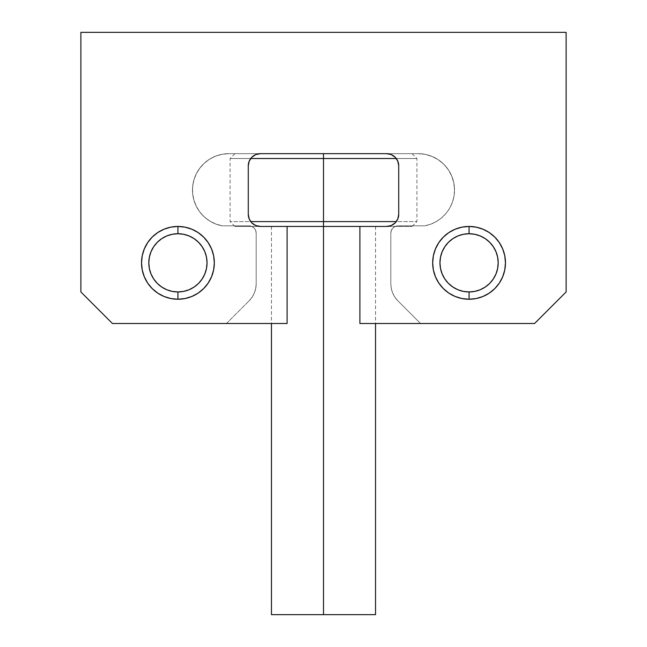 <?xml version="1.0" encoding="UTF-8"?>
<svg xmlns="http://www.w3.org/2000/svg" width="647" height="647" viewBox="0 0 647 647"><rect width="100%" height="100%" fill="white"/><g stroke="black" fill="none" stroke-linecap="round" stroke-linejoin="round"><path stroke-width="0.49" stroke-dasharray="3.23 2.43" d="M141.531 262.844A36.394 36.394 0 0 0 177.925 299.238A36.394 36.394 0 0 0 214.319 262.844A36.394 36.394 0 0 1 177.925 299.238A36.394 36.394 0 0 1 141.531 262.844A36.394 36.394 0 0 1 177.925 226.45A36.394 36.394 0 0 1 214.319 262.844A36.394 36.394 0 0 0 177.925 226.45A36.394 36.394 0 0 0 141.531 262.844A36.394 36.394 0 0 0 177.925 299.238A36.394 36.394 0 0 0 214.319 262.844A36.394 36.394 0 0 0 177.925 226.45A36.394 36.394 0 0 0 141.531 262.844A36.394 36.394 0 0 0 177.925 299.238A36.394 36.394 0 0 0 214.319 262.844A36.394 36.394 0 0 1 177.925 299.238A36.394 36.394 0 0 1 141.531 262.844A36.394 36.394 0 0 1 177.925 226.45A36.394 36.394 0 0 1 214.319 262.844A36.394 36.394 0 0 0 177.925 226.45A36.394 36.394 0 0 0 141.531 262.844A36.394 36.394 0 0 0 177.925 299.238A36.394 36.394 0 0 0 214.319 262.844A36.394 36.394 0 0 1 177.925 299.238A36.394 36.394 0 0 1 141.531 262.844A36.394 36.394 0 0 1 177.925 226.45A36.394 36.394 0 0 1 214.319 262.844A36.394 36.394 0 0 0 177.925 226.45A36.394 36.394 0 0 0 141.531 262.844A36.394 36.394 0 0 0 177.925 299.238A36.394 36.394 0 0 0 214.319 262.844A36.394 36.394 0 0 1 177.925 299.238A36.394 36.394 0 0 1 141.531 262.844A36.394 36.394 0 0 1 177.925 226.45A36.394 36.394 0 0 1 214.319 262.844A36.394 36.394 0 0 0 177.925 226.45A36.394 36.394 0 0 0 141.531 262.844M432.681 262.844A36.394 36.394 0 0 0 469.075 299.238A36.394 36.394 0 0 0 505.469 262.844A36.394 36.394 0 0 1 469.075 299.238A36.394 36.394 0 0 1 432.681 262.844A36.394 36.394 0 0 1 469.075 226.45A36.394 36.394 0 0 1 505.469 262.844A36.394 36.394 0 0 0 469.075 226.45A36.394 36.394 0 0 0 432.681 262.844A36.394 36.394 0 0 0 469.075 299.238A36.394 36.394 0 0 0 505.469 262.844A36.394 36.394 0 0 0 469.075 226.45A36.394 36.394 0 0 0 432.681 262.844A36.394 36.394 0 0 0 469.075 299.238A36.394 36.394 0 0 0 505.469 262.844A36.394 36.394 0 0 1 469.075 299.238A36.394 36.394 0 0 1 432.681 262.844A36.394 36.394 0 0 1 469.075 226.45A36.394 36.394 0 0 1 505.469 262.844A36.394 36.394 0 0 0 469.075 226.45A36.394 36.394 0 0 0 432.681 262.844A36.394 36.394 0 0 0 469.075 299.238A36.394 36.394 0 0 0 505.469 262.844A36.394 36.394 0 0 1 469.075 299.238A36.394 36.394 0 0 1 432.681 262.844A36.394 36.394 0 0 1 469.075 226.45A36.394 36.394 0 0 1 505.469 262.844A36.394 36.394 0 0 0 469.075 226.45A36.394 36.394 0 0 0 432.681 262.844A36.394 36.394 0 0 0 469.075 299.238A36.394 36.394 0 0 0 505.469 262.844A36.394 36.394 0 0 1 469.075 299.238A36.394 36.394 0 0 1 432.681 262.844A36.394 36.394 0 0 1 469.075 226.45A36.394 36.394 0 0 1 505.469 262.844A36.394 36.394 0 0 0 469.075 226.45A36.394 36.394 0 0 0 432.681 262.844M454.517 190.056A36.394 36.394 0 0 0 418.124 153.662A36.394 36.394 0 0 1 454.517 190.056L453.822 182.955L451.743 176.13L448.387 169.838L443.858 164.322L438.342 159.793L432.05 156.437L425.225 154.358L418.124 153.662L228.876 153.662L222.188 154.285L215.726 156.121L209.717 159.113L204.355 163.165L199.826 168.131L196.292 173.841L193.865 180.109L192.636 186.708L192.636 193.429L193.874 200.028L196.308 206.296L199.842 212.006L204.371 216.963L209.733 221.007L215.75 223.999L222.212 225.835L248.901 225.835L251.683 226.385L254.045 227.97L255.63 230.332L256.18 233.114L256.18 283.718L255.711 288.457L254.336 293.002L252.087 297.199L249.071 300.879L226.45 323.5L112.416 323.5L80.875 291.959L80.875 32.35L566.125 32.35L566.125 291.959L534.584 323.5L420.55 323.5L397.929 300.879L394.913 297.199L392.664 293.002L391.289 288.457L390.82 283.718L390.82 233.114L391.37 230.332L392.955 227.97L395.317 226.385L398.099 225.835L424.788 225.835L430.862 224.153L436.547 221.444L441.683 217.796L446.115 213.316L449.705 208.14L452.35 202.422L453.976 196.332L454.517 190.056L453.822 182.955L451.743 176.13L448.387 169.838L443.858 164.322L438.342 159.793L432.05 156.437L425.225 154.358L418.124 153.662L228.876 153.662L222.188 154.285L215.726 156.121L209.717 159.113L204.355 163.165L199.826 168.131L196.292 173.841L193.865 180.109L192.636 186.708L192.636 193.429L193.874 200.028L196.308 206.296L199.842 212.006L204.371 216.963L209.733 221.007L215.75 223.999L222.212 225.835L248.901 225.835L251.683 226.385L254.045 227.97L255.63 230.332L256.18 233.114L256.18 283.718L255.711 288.457L254.336 293.002L252.087 297.199L249.071 300.879L226.45 323.5L112.416 323.5L80.875 291.959L80.875 32.35L566.125 32.35L566.125 291.959L534.584 323.5L420.55 323.5L397.929 300.879L394.913 297.199L392.664 293.002L391.289 288.457L390.82 283.718L390.82 233.114L391.37 230.332L392.955 227.97L395.317 226.385L398.099 225.835L424.788 225.835L430.862 224.153L436.547 221.444L441.683 217.796L446.115 213.316L449.705 208.14L452.35 202.422L453.976 196.332L454.517 190.056A36.394 36.394 0 0 1 424.788 225.835L398.099 225.835L424.788 225.835A36.394 36.394 0 0 0 454.517 190.056M433.377 269.936L435.455 276.77L433.377 269.936M476.176 298.542L469.075 299.238L476.176 298.542L469.075 299.238L476.176 298.542L483.002 296.463L476.176 298.542L469.075 299.238L476.176 298.542L469.075 299.238L476.176 298.542L469.075 299.238L461.974 298.542L469.075 299.238L461.974 298.542L469.075 299.238L461.974 298.542L455.148 296.463L448.856 293.107L443.341 288.578L448.856 293.107L455.148 296.463L448.856 293.107L455.148 296.463L448.856 293.107L443.341 288.578L438.812 283.062M483.002 296.463L489.294 293.107L494.809 288.578L499.338 283.062L494.809 288.578L489.294 293.107L494.809 288.578L489.294 293.107L483.002 296.463L489.294 293.107L483.002 296.463L489.294 293.107L483.002 296.463L489.294 293.107L483.002 296.463L489.294 293.107L494.809 288.578M502.695 276.77L504.773 269.936M502.695 248.909L502.695 248.909A36.394 36.394 0 0 1 502.703 248.925A36.394 36.394 0 0 0 502.695 248.909L504.773 255.743L502.695 248.917L499.338 242.625L494.809 237.109L489.269 232.572L494.809 237.109L499.347 242.641M483.018 229.224L476.208 227.154A36.394 36.394 0 0 0 476.143 227.146L483.018 229.224A36.394 36.394 0 0 0 482.986 229.216L483.018 229.224A36.394 36.394 0 0 0 482.986 229.216L482.986 229.216M469.099 226.45L469.099 226.45A36.394 36.394 0 0 0 469.075 226.45L469.099 226.45A36.394 36.394 0 0 0 469.075 226.45A36.394 36.394 0 0 1 505.469 262.844A36.394 36.394 0 0 1 469.075 299.238L461.974 298.542L455.148 296.463L448.856 293.107L443.341 288.578M462.007 227.146L462.007 227.146A36.394 36.394 0 0 0 461.942 227.154L462.007 227.146A36.394 36.394 0 0 0 461.942 227.154L455.132 229.224A36.394 36.394 0 0 1 455.164 229.216A36.394 36.394 0 0 0 455.132 229.224M448.881 232.572L448.881 232.572A36.394 36.394 0 0 0 448.832 232.597A36.394 36.394 0 0 1 448.881 232.572L443.341 237.109L438.812 242.625L443.341 237.109L438.812 242.625L443.341 237.109L448.856 232.58L443.341 237.109L448.856 232.58L443.341 237.109L448.856 232.58L443.341 237.109L438.812 242.625L443.341 237.109L438.812 242.625L443.341 237.109L438.812 242.625L435.455 248.909L433.377 255.743M211.545 248.909L211.545 248.909A36.394 36.394 0 0 1 211.553 248.925A36.394 36.394 0 0 0 211.545 248.909L213.623 255.743L211.545 248.917L208.188 242.625L203.659 237.109L198.119 232.572L203.659 237.109L208.197 242.641M191.868 229.224L185.058 227.154A36.394 36.394 0 0 0 184.993 227.146L191.868 229.224A36.394 36.394 0 0 0 191.835 229.216L191.868 229.224A36.394 36.394 0 0 0 191.835 229.216L191.835 229.216M177.949 226.45L177.949 226.45A36.394 36.394 0 0 0 177.925 226.45L177.949 226.45A36.394 36.394 0 0 0 177.925 226.45A36.394 36.394 0 0 1 214.319 262.844A36.394 36.394 0 0 1 177.925 299.238L185.026 298.542L191.852 296.463L198.144 293.107L203.659 288.578L208.188 283.062L203.659 288.578L198.144 293.107L203.659 288.578L198.144 293.107L191.852 296.463L198.144 293.107L191.852 296.463L185.026 298.542L177.925 299.238L185.026 298.542L177.925 299.238L170.824 298.542L177.925 299.238L170.824 298.542L177.925 299.238L170.824 298.542L163.998 296.463L157.706 293.107L163.998 296.463L157.706 293.107L163.998 296.463L157.706 293.107L152.191 288.578L157.706 293.107L152.191 288.578L157.706 293.107L152.191 288.578L147.662 283.062M170.857 227.146L170.857 227.146A36.394 36.394 0 0 0 170.792 227.154L170.857 227.146A36.394 36.394 0 0 0 170.792 227.154L163.982 229.224A36.394 36.394 0 0 1 164.014 229.216A36.394 36.394 0 0 0 163.982 229.224M157.731 232.572L157.731 232.572A36.394 36.394 0 0 0 157.682 232.597A36.394 36.394 0 0 1 157.731 232.572L152.191 237.109L147.662 242.625L152.191 237.109L147.662 242.625L152.191 237.109L157.706 232.58L152.191 237.109L157.706 232.58L152.191 237.109L157.706 232.58L152.191 237.109L147.662 242.625L152.191 237.109L147.662 242.625L152.191 237.109L147.662 242.625L144.305 248.909L142.227 255.743M142.227 269.936L144.305 276.77L142.227 269.936M211.545 276.77L213.623 269.936M502.695 248.917L499.338 242.625L494.809 237.109M211.545 248.917L208.188 242.625L203.659 237.109M418.124 153.662L228.876 153.662L418.124 153.662M222.212 225.835A36.394 36.394 0 0 1 228.876 153.662A36.394 36.394 0 0 0 222.212 225.835L248.901 225.835L222.212 225.835M256.18 233.114L256.18 283.718L256.18 233.114A7.279 7.279 0 0 0 248.901 225.835A7.279 7.279 0 0 1 256.18 233.114M226.45 323.5L249.071 300.879L226.45 323.5L112.416 323.5L226.45 323.5M395.163 157.213L397.792 161.152L395.163 157.213L397.792 161.152L395.163 157.213L397.792 161.152L395.163 157.213L391.225 154.584L395.163 157.213L391.225 154.584L395.163 157.213L391.225 154.584L395.163 157.213L397.792 161.152L398.714 165.794L398.714 214.319L397.792 218.961L395.163 222.9L391.225 225.528L386.582 226.45L359.894 226.45L359.894 323.5L534.584 323.5L566.125 291.959L566.125 32.35L566.125 291.959L534.584 323.5L359.894 323.5L359.894 226.45L386.582 226.45L359.894 226.45L359.894 323.5L534.584 323.5L566.125 291.959L534.584 323.5L420.55 323.5L534.584 323.5L566.125 291.959L566.125 32.35L80.875 32.35L80.875 291.959L80.875 32.35L566.125 32.35L80.875 32.35L80.875 291.959L112.416 323.5L80.875 291.959L112.416 323.5L287.106 323.5L287.106 226.45L260.418 226.45L287.106 226.45L287.106 323.5L112.416 323.5L80.875 291.959L80.875 32.35L566.125 32.35L566.125 291.959L566.125 32.35L80.875 32.35L80.875 291.959L112.416 323.5L287.106 323.5L287.106 226.45L260.418 226.45L255.775 225.528L251.837 222.9L249.208 218.961L248.286 214.319L248.286 165.794L249.208 161.152L251.837 157.213L255.775 154.584L251.837 157.213L255.775 154.584L251.837 157.213L255.775 154.584L251.837 157.213L249.208 161.152L251.837 157.213M420.55 323.5L397.929 300.879L420.55 323.5M390.82 233.114L390.82 283.718L390.82 233.114A7.279 7.279 0 0 1 398.099 225.835A7.279 7.279 0 0 0 390.82 233.114M256.18 283.718A24.262 24.262 0 0 1 249.071 300.879A24.262 24.262 0 0 0 256.18 283.718M397.929 300.879A24.262 24.262 0 0 1 390.82 283.718A24.262 24.262 0 0 0 397.929 300.879M323.5 158.515L323.5 153.662L412.058 153.662L234.942 153.662L412.058 153.662L323.5 153.662L323.5 158.515L416.911 158.515L323.5 158.515L323.5 221.597L416.911 221.597L323.5 221.597L323.5 158.515L230.089 158.515L323.5 158.515M396.287 158.515L416.911 158.515L396.287 158.515M323.5 226.45L323.5 221.597L230.089 221.597L323.5 221.597L323.5 226.45L375.543 226.45L234.942 226.45L287.106 226.45L260.418 226.45L255.775 225.528L251.837 222.9L249.208 218.961L248.286 214.319A12.131 12.131 0 0 0 260.418 226.45A12.131 12.131 0 0 1 248.286 214.319L248.286 165.794L248.286 214.319L248.286 165.794L249.208 161.152L248.286 165.794A12.131 12.131 0 0 1 260.418 153.662L260.418 153.662A12.131 12.131 0 0 0 248.286 165.794L248.286 214.319L248.286 165.794L249.208 161.152L248.286 165.794A12.131 12.131 0 0 1 260.418 153.662L386.591 153.662A12.131 12.131 0 0 1 398.714 165.794A12.131 12.131 0 0 0 386.582 153.662L386.591 153.662A12.131 12.131 0 0 1 398.714 165.794L398.714 214.319L398.714 165.794L398.714 214.319L397.792 218.961L395.163 222.9L391.225 225.528L386.582 226.45A12.131 12.131 0 0 0 398.714 214.319L397.792 218.961L395.163 222.9L391.225 225.528L386.582 226.45L359.894 226.45L412.058 226.45L271.457 226.45L323.5 226.45L271.457 226.45L323.5 226.45L323.5 614.65L323.5 226.45L234.942 226.45L287.106 226.45L260.418 226.45L287.106 226.45L287.106 323.5L287.106 226.45L260.418 226.45L255.775 225.528L251.837 222.9L249.208 218.961L248.286 214.319A12.131 12.131 0 0 0 260.418 226.45L255.775 225.528L251.837 222.9L249.208 218.961L248.286 214.319L248.286 165.794L248.286 214.319L248.286 165.794L249.208 161.152L248.286 165.794A12.131 12.131 0 0 1 260.418 153.662L386.582 153.662L260.418 153.662A12.131 12.131 0 0 0 248.286 165.794L248.286 214.319L248.286 165.794A12.131 12.131 0 0 1 260.418 153.662L386.591 153.662A12.131 12.131 0 0 1 398.714 165.794L398.714 214.319A12.131 12.131 0 0 1 386.582 226.45L323.5 226.45M375.543 614.65L271.457 614.65L375.543 614.65M250.712 158.515L230.089 158.515L250.712 158.515M323.5 153.662L234.942 153.662L323.5 153.662M395.163 222.9L397.792 218.961L398.714 214.319A12.131 12.131 0 0 1 386.582 226.45L359.894 226.45L386.582 226.45A12.131 12.131 0 0 0 398.714 214.319L398.714 165.794L398.714 214.319L398.714 165.794L397.792 161.152L398.714 165.794L398.714 214.319L397.792 218.961L395.163 222.9L391.225 225.528L386.582 226.45L359.894 226.45L359.894 323.5L359.894 226.45L386.582 226.45A12.131 12.131 0 0 0 398.714 214.319L398.714 165.794L397.792 161.152L398.714 165.794A12.131 12.131 0 0 0 386.582 153.662L260.418 153.662L386.582 153.662A12.131 12.131 0 0 1 398.714 165.794L398.714 214.319L398.714 165.794L398.714 214.319L397.792 218.961L395.163 222.9L391.225 225.528L386.582 226.45A12.131 12.131 0 0 0 398.714 214.319L397.792 218.961L395.163 222.9L391.225 225.528L386.582 226.45L359.894 226.45L359.894 323.5L534.584 323.5L566.125 291.959L566.125 32.35L80.875 32.35L80.875 291.959L112.416 323.5L287.106 323.5L287.106 226.45L260.418 226.45A12.131 12.131 0 0 1 248.286 214.319A12.131 12.131 0 0 0 260.418 226.45L287.106 226.45L260.418 226.45L255.775 225.528L251.837 222.9L249.208 218.961L248.286 214.319L248.286 165.794A12.131 12.131 0 0 1 260.418 153.662L386.582 153.662A12.131 12.131 0 0 1 398.714 165.794L398.714 214.319A12.131 12.131 0 0 1 386.582 226.45L359.894 226.45L359.894 323.5L534.584 323.5L566.125 291.959L566.125 32.35L80.875 32.35L566.125 32.35L566.125 291.959L534.584 323.5L359.894 323.5L359.894 226.45L386.582 226.45L359.894 226.45L359.894 323.5L534.584 323.5L566.125 291.959L566.125 32.35L80.875 32.35L80.875 291.959L112.416 323.5L287.106 323.5L112.416 323.5L80.875 291.959L80.875 32.35L80.875 291.959L112.416 323.5L287.106 323.5L287.106 226.45L287.106 323.5L287.106 226.45L260.418 226.45L255.775 225.528L251.837 222.9L249.208 218.961L248.286 214.319A12.131 12.131 0 0 0 260.418 226.45A12.131 12.131 0 0 1 248.286 214.319M170.824 298.542L163.998 296.463L157.706 293.107L152.191 288.578L157.706 293.107L152.191 288.578L157.706 293.107L163.998 296.463L157.706 293.107L163.998 296.463L170.824 298.542L163.998 296.463L170.824 298.542L163.998 296.463L170.824 298.542L177.925 299.238L170.824 298.542M448.484 283.435L452.9 287.05L457.93 289.743L463.398 291.401L469.075 291.959L469.075 299.238L469.075 291.959A29.115 29.115 0 0 0 498.19 262.844A29.115 29.115 0 0 0 469.075 233.729L469.075 226.45A36.394 36.394 0 0 0 469.051 226.45L469.075 226.45A36.394 36.394 0 0 0 432.681 262.844A36.394 36.394 0 0 0 469.075 299.238L461.974 298.542L455.148 296.463L448.856 293.107M435.455 276.77L433.377 269.945M203.659 288.578L198.144 293.107L203.659 288.578L198.144 293.107L203.659 288.578L198.144 293.107L191.852 296.463M185.026 298.542L177.925 299.238L185.026 298.542L177.925 299.238L185.026 298.542L177.925 299.238L177.925 291.959A29.115 29.115 0 0 0 207.04 262.844A29.115 29.115 0 0 0 177.925 233.729L177.925 226.45A36.394 36.394 0 0 0 141.531 262.844A36.394 36.394 0 0 0 177.925 299.238A36.394 36.394 0 0 0 214.319 262.844A36.394 36.394 0 0 0 177.901 226.45L177.925 233.729L172.248 234.287L166.78 235.945L161.75 238.638M144.305 276.77L142.227 269.945M461.974 298.542L455.148 296.463L461.974 298.542L455.148 296.463L461.974 298.542L469.075 299.238L461.974 298.542M177.901 226.45L177.901 226.45A36.394 36.394 0 0 1 177.925 226.45A36.394 36.394 0 0 0 141.531 262.844A36.394 36.394 0 0 0 177.925 299.238L177.925 291.959L183.602 291.401L189.07 289.743L194.1 287.05M386.582 226.45L359.894 226.45L359.894 323.5L359.894 226.45L359.894 323.5L534.584 323.5L566.125 291.959L566.125 32.35L80.875 32.35L566.125 32.35L566.125 291.959L534.584 323.5L359.894 323.5L534.584 323.5L566.125 291.959L566.125 32.35L80.875 32.35L80.875 291.959L112.416 323.5L287.106 323.5L287.106 226.45L260.418 226.45M287.106 323.5L112.416 323.5L287.106 323.5L287.106 226.45L287.106 323.5L287.106 226.45L287.106 323.5L112.416 323.5L80.875 291.959L112.416 323.5L287.106 323.5M80.875 291.959L80.875 32.35L80.875 291.959L112.416 323.5L80.875 291.959L112.416 323.5L80.875 291.959L80.875 32.35L80.875 291.959L80.875 32.35L566.125 32.35L80.875 32.35L80.875 291.959M359.894 323.5L534.584 323.5L566.125 291.959L566.125 32.35L80.875 32.35L566.125 32.35L566.125 291.959L566.125 32.35L566.125 291.959L534.584 323.5L566.125 291.959L534.584 323.5L359.894 323.5L534.584 323.5L359.894 323.5L359.894 226.45L359.894 323.5M251.837 222.9L249.208 218.961M260.418 153.662L386.582 153.662M198.516 283.435L202.131 279.019L204.824 273.988L206.482 268.521L207.04 262.844L206.482 257.166L204.824 251.699L202.131 246.669M198.516 242.253L194.1 238.638L189.07 235.945L183.602 234.287L177.925 233.729A29.115 29.115 0 0 0 148.81 262.844A29.115 29.115 0 0 0 177.925 291.959L172.248 291.401L166.78 289.743L161.75 287.05L157.334 283.435M157.334 242.253L153.719 246.669L151.026 251.699L149.368 257.166L148.81 262.844L149.368 268.521L151.026 273.988L153.719 279.019M469.051 226.45A36.394 36.394 0 0 1 469.075 226.45A36.394 36.394 0 0 0 432.681 262.844A36.394 36.394 0 0 0 469.075 299.238A36.394 36.394 0 0 0 505.469 262.844A36.394 36.394 0 0 0 469.075 226.45L469.075 233.729L463.398 234.287L457.93 235.945L452.9 238.638M489.666 242.253L485.25 238.638L480.22 235.945L474.752 234.287L469.075 233.729A29.115 29.115 0 0 0 439.96 262.844A29.115 29.115 0 0 0 469.075 291.959L474.752 291.401L480.22 289.743L485.25 287.05M489.666 283.435L493.281 279.019L495.974 273.988L497.632 268.521L498.19 262.844L497.632 257.166L495.974 251.699L493.281 246.669M448.484 242.253L444.869 246.669L442.176 251.699L440.518 257.166L439.96 262.844L440.518 268.521L442.176 273.988L444.869 279.019M412.058 226.45L416.911 221.597L416.911 158.515L412.058 153.662M375.543 226.45L375.543 323.5M234.942 153.662L230.089 158.515L230.089 221.597L234.942 226.45M271.457 226.45L271.457 323.5"/><path stroke-width="0.97" d="M443.341 288.578L438.812 283.062L443.341 288.578L438.812 283.062L435.455 276.77L438.812 283.062L435.455 276.77L438.812 283.062L435.455 276.77L433.377 269.945L432.681 262.844L433.377 269.945L432.681 262.844L433.377 269.945L432.681 262.844L433.377 255.743L432.681 262.844A36.394 36.394 0 0 1 469.075 226.45A36.394 36.394 0 0 1 505.469 262.844L504.773 255.743L505.469 262.844A36.394 36.394 0 0 1 469.075 299.238A36.394 36.394 0 0 1 432.681 262.844L433.377 255.743L435.455 248.917L433.377 255.743L435.455 248.917L438.812 242.625L435.455 248.917L438.812 242.625L443.341 237.109L448.856 232.58L443.341 237.109L448.856 232.58L455.148 229.224L448.856 232.58L455.148 229.224L448.856 232.58L455.148 229.224L461.974 227.146L455.148 229.224L461.974 227.146L469.075 226.45L461.974 227.146L469.075 226.45L461.974 227.146L469.075 226.45L476.176 227.146L469.075 226.45L476.176 227.146L469.075 226.45L476.176 227.146L483.002 229.224L489.294 232.58L483.002 229.224L489.294 232.58L483.002 229.224L489.294 232.58L494.809 237.109L499.338 242.625L502.695 248.917L504.773 255.743L505.469 262.844L504.773 269.945L505.469 262.844L504.773 269.945L505.469 262.844L504.773 269.945L502.695 276.77L499.338 283.062L502.695 276.77L499.338 283.062L502.695 276.77L499.338 283.062L494.809 288.578L489.294 293.107L483.002 296.463L476.176 298.542L469.075 299.238L461.974 298.542L455.148 296.463L461.974 298.542L455.148 296.463L448.856 293.107L443.341 288.578L448.856 293.107M208.188 242.625L211.545 248.917L208.188 242.625L211.545 248.917L208.188 242.625L211.545 248.917L208.188 242.625L211.545 248.917L213.623 255.743L214.319 262.844A36.394 36.394 0 0 1 177.925 299.238A36.394 36.394 0 0 1 141.531 262.844L142.227 269.945L141.531 262.844L142.227 269.945L141.531 262.844L142.227 255.743L141.531 262.844A36.394 36.394 0 0 1 177.925 226.45A36.394 36.394 0 0 1 214.319 262.844L213.623 269.945L214.319 262.844L213.623 269.945L214.319 262.844L213.623 269.945L211.545 276.77L208.188 283.062L211.545 276.77L208.188 283.062L211.545 276.77L208.188 283.062L203.659 288.578L198.144 293.107L191.852 296.463L185.026 298.542L177.925 299.238L170.824 298.542L163.998 296.463L170.824 298.542L163.998 296.463L157.706 293.107L152.191 288.578L147.662 283.062L152.191 288.578L147.662 283.062L144.305 276.77L147.662 283.062L144.305 276.77L147.662 283.062L144.305 276.77L142.227 269.945L141.531 262.844L142.227 255.743L144.305 248.917L142.227 255.743L144.305 248.917L147.662 242.625L144.305 248.917L147.662 242.625L152.191 237.109L157.706 232.58L152.191 237.109L157.706 232.58L163.998 229.224L157.706 232.58L163.998 229.224L157.706 232.58L163.998 229.224L170.824 227.146L163.998 229.224L170.824 227.146L177.925 226.45L170.824 227.146L177.925 226.45L170.824 227.146L177.925 226.45L185.026 227.146L177.925 226.45L185.026 227.146L177.925 226.45L185.026 227.146L191.852 229.224L198.144 232.58L191.852 229.224L198.144 232.58L191.852 229.224L198.144 232.58L203.659 237.109L208.188 242.625L211.545 248.917L213.623 255.743L214.319 262.844L213.623 269.945M323.5 158.515L396.287 158.515L323.5 158.515L323.5 226.45L359.894 226.45L359.894 323.5L534.584 323.5L566.125 291.959L566.125 32.35L80.875 32.35L80.875 291.959L112.416 323.5L287.106 323.5L287.106 226.45L323.5 226.45L323.5 614.65L375.543 614.65L323.5 614.65L323.5 226.45L359.894 226.45L359.894 323.5L534.584 323.5L566.125 291.959L566.125 32.35L80.875 32.35L80.875 291.959L112.416 323.5L287.106 323.5L287.106 226.45L323.5 226.45L323.5 221.597L396.287 221.597L323.5 221.597L323.5 158.515L250.712 158.515L323.5 158.515L323.5 153.662L323.5 158.515M250.712 221.597L323.5 221.597L250.712 221.597M386.122 226.45L359.894 226.45L386.582 226.45L391.225 225.528L386.582 226.45A12.131 12.131 0 0 0 398.714 214.319L397.792 218.961L395.163 222.9L391.225 225.528L395.163 222.9M251.837 222.9L255.775 225.528L251.837 222.9L249.208 218.961L248.286 214.319A12.131 12.131 0 0 0 260.418 226.45L255.775 225.528L260.418 226.45L287.106 226.45L260.878 226.45M271.457 614.65L323.5 614.65L271.457 614.65L271.457 323.5M249.208 218.961L248.286 214.319L248.286 165.794L249.208 161.152L251.837 157.213L255.775 154.584L260.418 153.662L386.582 153.662L391.225 154.584L395.163 157.213L397.792 161.152L398.714 165.794L398.714 214.319L398.714 165.794A12.131 12.131 0 0 0 386.582 153.662L391.225 154.584L395.163 157.213M251.837 157.213L255.775 154.584L260.418 153.662L386.582 153.662L391.225 154.584L386.582 153.662M502.695 276.77L499.338 283.062L502.695 276.77L499.338 283.062L502.695 276.77L499.338 283.062L494.809 288.578M483.002 296.463L476.176 298.542M461.974 227.146L469.075 226.45L461.974 227.146A36.394 36.394 0 0 0 455.164 229.216A36.394 36.394 0 0 1 461.942 227.154L469.075 226.45L476.176 227.146L483.002 229.224L489.294 232.58L494.809 237.109M499.338 242.625L502.695 248.917L499.338 242.625L502.695 248.917L499.338 242.625L502.695 248.917L499.338 242.625L502.695 248.917L504.773 255.743L505.469 262.844L504.773 269.945M211.545 276.77L208.188 283.062L211.545 276.77L208.188 283.062L211.545 276.77L208.188 283.062L203.659 288.578M191.852 296.463L185.026 298.542M170.824 227.146L177.925 226.45L170.824 227.146A36.394 36.394 0 0 0 164.014 229.216A36.394 36.394 0 0 1 170.792 227.154L177.925 226.45L185.026 227.146L191.852 229.224L198.144 232.58L203.659 237.109M248.286 214.319L248.286 165.794A12.131 12.131 0 0 1 260.418 153.662L255.775 154.584L260.418 153.662M476.176 227.146L483.002 229.224L489.294 232.58L483.002 229.224L489.294 232.58L483.002 229.224L476.176 227.146A36.394 36.394 0 0 1 482.986 229.216A36.394 36.394 0 0 0 476.208 227.154L469.075 226.45L476.176 227.146M502.695 248.917L504.773 255.743L505.469 262.844L504.773 255.743L505.469 262.844L504.773 255.743L502.695 248.917M185.026 227.146L191.852 229.224L198.144 232.58L191.852 229.224L198.144 232.58L191.852 229.224L185.026 227.146A36.394 36.394 0 0 1 191.835 229.216A36.394 36.394 0 0 0 185.058 227.154L177.925 226.45L185.026 227.146M211.545 248.917L213.623 255.743L214.319 262.844L213.623 255.743L214.319 262.844L213.623 255.743L211.545 248.917M438.812 283.062L435.455 276.77M433.377 269.945L432.681 262.844L433.377 269.945L432.681 262.844L433.377 269.945L432.681 262.844L433.377 255.743M448.856 232.58L455.148 229.224M147.662 283.062L144.305 276.77M142.227 269.945L141.531 262.844L142.227 269.945L141.531 262.844L142.227 269.945L141.531 262.844L142.227 255.743M157.706 232.58L163.998 229.224M177.925 226.45L177.925 233.729A29.115 29.115 0 0 1 207.04 262.844A29.115 29.115 0 0 1 177.925 291.959L177.925 299.238A36.394 36.394 0 0 0 211.553 248.925A36.394 36.394 0 0 1 177.925 299.238A36.394 36.394 0 0 1 144.297 248.925A36.394 36.394 0 0 0 177.925 299.238L177.925 291.959L183.602 291.401L189.07 289.743L194.1 287.05L198.516 283.435L202.131 279.019L204.824 273.988L206.482 268.521L207.04 262.844L206.482 257.166L204.824 251.699L202.131 246.669L198.516 242.253L194.1 238.638L189.07 235.945L183.602 234.287L177.925 233.729L172.248 234.287L166.78 235.945L161.75 238.638L157.334 242.253L153.719 246.669L151.026 251.699L149.368 257.166L148.81 262.844L149.368 268.521L151.026 273.988L153.719 279.019L157.334 283.435L161.75 287.05L166.78 289.743L172.248 291.401L177.925 291.959A29.115 29.115 0 0 1 148.81 262.844A29.115 29.115 0 0 1 177.925 233.729L177.925 226.45M211.545 248.909A36.394 36.394 0 0 0 198.168 232.597A36.394 36.394 0 0 1 211.545 248.909M198.119 232.572A36.394 36.394 0 0 0 191.868 229.224A36.394 36.394 0 0 1 198.119 232.572M184.993 227.146A36.394 36.394 0 0 0 177.949 226.45A36.394 36.394 0 0 1 184.993 227.146M144.305 248.909A36.394 36.394 0 0 1 157.682 232.597A36.394 36.394 0 0 0 144.305 248.909M157.731 232.572A36.394 36.394 0 0 1 163.982 229.224A36.394 36.394 0 0 0 157.731 232.572M170.857 227.146A36.394 36.394 0 0 1 177.901 226.45A36.394 36.394 0 0 0 170.857 227.146M194.1 287.05L198.516 283.435M202.131 246.669L198.516 242.253M161.75 238.638L157.334 242.253M153.719 279.019L157.334 283.435M469.075 226.45L469.075 233.729A29.115 29.115 0 0 1 498.19 262.844A29.115 29.115 0 0 1 469.075 291.959L469.075 299.238A36.394 36.394 0 0 0 502.703 248.925A36.394 36.394 0 0 1 469.075 299.238A36.394 36.394 0 0 1 435.447 248.925A36.394 36.394 0 0 0 469.075 299.238L469.075 291.959L474.752 291.401L480.22 289.743L485.25 287.05L489.666 283.435L493.281 279.019L495.974 273.988L497.632 268.521L498.19 262.844L497.632 257.166L495.974 251.699L493.281 246.669L489.666 242.253L485.25 238.638L480.22 235.945L474.752 234.287L469.075 233.729L463.398 234.287L457.93 235.945L452.9 238.638L448.484 242.253L444.869 246.669L442.176 251.699L440.518 257.166L439.96 262.844L440.518 268.521L442.176 273.988L444.869 279.019L448.484 283.435L452.9 287.05L457.93 289.743L463.398 291.401L469.075 291.959A29.115 29.115 0 0 1 439.96 262.844A29.115 29.115 0 0 1 469.075 233.729L469.075 226.45M502.695 248.909A36.394 36.394 0 0 0 489.318 232.597A36.394 36.394 0 0 1 502.695 248.909M489.269 232.572A36.394 36.394 0 0 0 483.018 229.224A36.394 36.394 0 0 1 489.269 232.572M476.143 227.146A36.394 36.394 0 0 0 469.099 226.45A36.394 36.394 0 0 1 476.143 227.146M435.455 248.909A36.394 36.394 0 0 1 448.832 232.597A36.394 36.394 0 0 0 435.455 248.909M448.881 232.572A36.394 36.394 0 0 1 455.132 229.224A36.394 36.394 0 0 0 448.881 232.572M462.007 227.146A36.394 36.394 0 0 1 469.051 226.45A36.394 36.394 0 0 0 462.007 227.146M485.25 287.05L489.666 283.435M493.281 246.669L489.666 242.253M452.9 238.638L448.484 242.253M444.869 279.019L448.484 283.435M375.543 323.5L375.543 614.65"/></g></svg>
